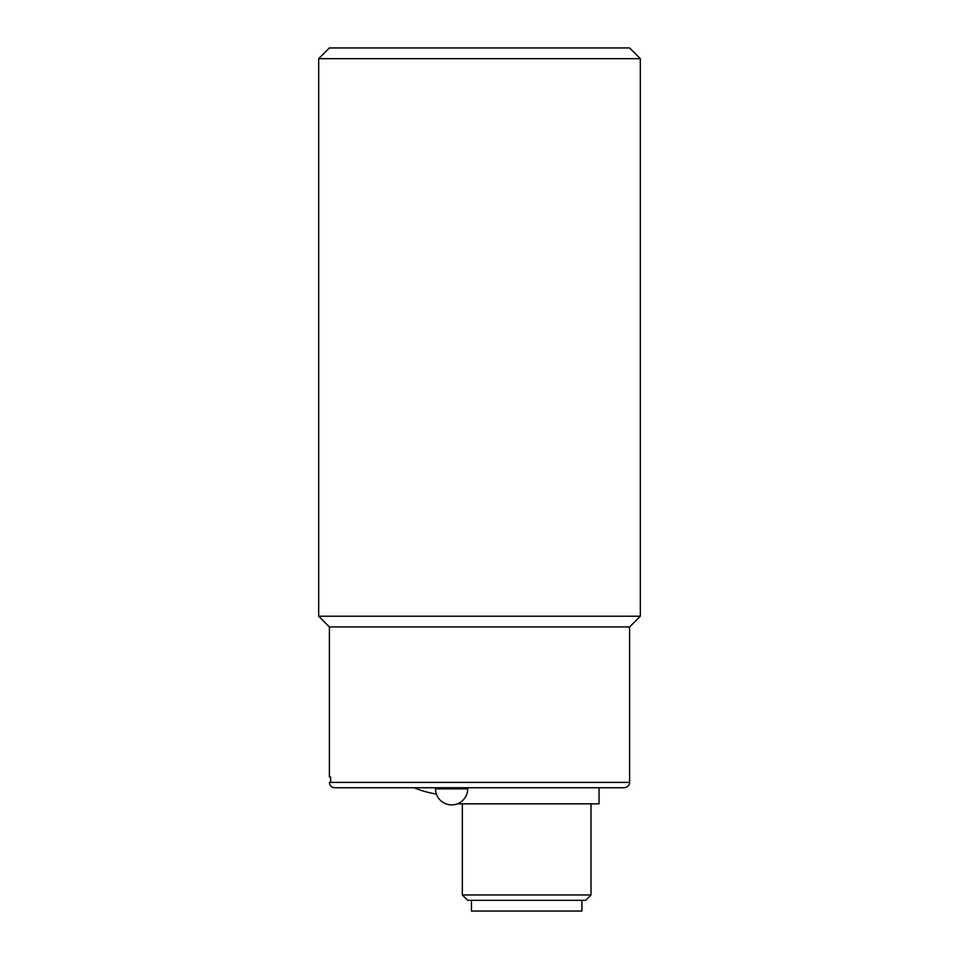 <?xml version="1.0" encoding="UTF-8"?>
<svg xmlns="http://www.w3.org/2000/svg" width="959" height="959" viewBox="0 0 959 959"><rect width="100%" height="100%" fill="white"/><g stroke="black" fill="none" stroke-linecap="round" stroke-linejoin="round"><path stroke-width="1.44" d="M581.897 900.333L581.897 911.05L471.456 911.05L471.456 900.333M462.346 894.963L467.704 900.333L585.649 900.333L591.008 894.963L462.346 894.963L462.346 803.834M457.419 803.834L599.051 803.834L599.051 787.747M436.417 794.064A97.566 97.566 0 0 1 414.096 787.747M435.542 787.747L435.542 788.825L467.704 788.825L467.704 787.747M435.542 788.825A16.087 16.087 0 0 0 451.629 804.913A16.087 16.087 0 0 0 467.704 788.825M629.607 782.388L629.607 626.922L329.393 626.922L329.393 777.03L330.639 777.03L330.639 782.388L329.393 782.388A5.358 5.358 0 0 0 334.751 787.747L624.249 787.747C629.955 786.764 629.811 782.053 629.607 782.388L330.639 782.388M479.5 616.205L318.676 616.205L318.676 58.667L640.324 58.667L640.324 616.205L479.5 616.205M318.676 58.667L329.393 47.95L629.607 47.95L640.324 58.667M591.008 894.963L591.008 803.834M629.607 626.922L640.324 616.205M329.393 626.922L318.676 616.205"/></g></svg>
